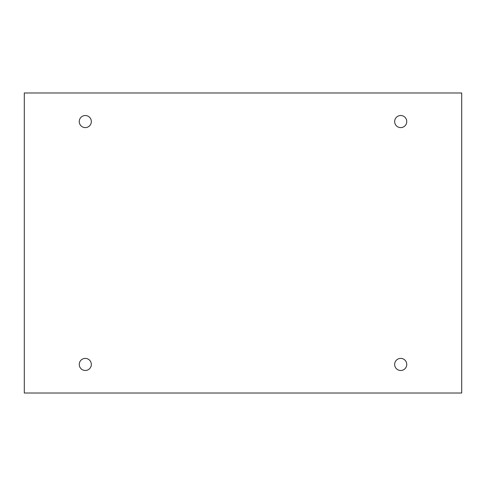 <?xml version="1.0" encoding="UTF-8"?>
<svg xmlns="http://www.w3.org/2000/svg" width="486" height="486" viewBox="0 0 486 486"><rect width="100%" height="100%" fill="white"/><g stroke="black" fill="none" stroke-linecap="round" stroke-linejoin="round"><path stroke-width="0.73" d="M461.7 92.99L24.3 92.99L24.3 393.01L461.7 393.01L461.7 92.99M91.338 121.561A6.045 6.045 0 0 0 82.274 116.324A6.045 6.045 0 0 0 82.274 126.797A6.045 6.045 0 0 0 91.338 121.561M406.752 121.561A6.045 6.045 0 0 0 397.682 116.324A6.045 6.045 0 0 0 397.682 126.797A6.045 6.045 0 0 0 406.752 121.561M406.752 364.439A6.045 6.045 0 0 0 397.682 359.203A6.045 6.045 0 0 0 397.682 369.676A6.045 6.045 0 0 0 406.752 364.439M91.338 364.439A6.045 6.045 0 0 0 82.274 359.203A6.045 6.045 0 0 0 82.274 369.676A6.045 6.045 0 0 0 91.338 364.439"/></g></svg>
